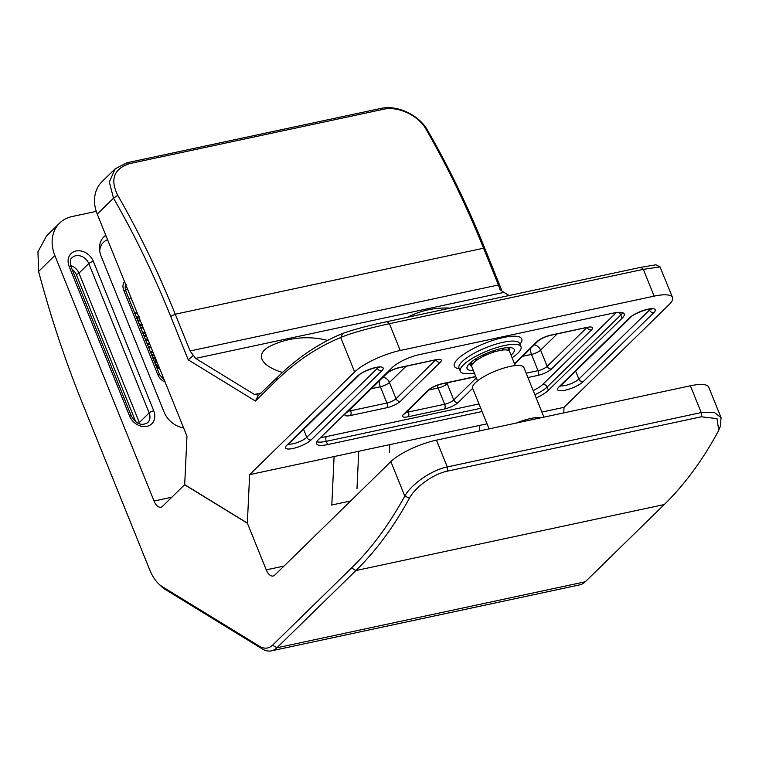 <?xml version="1.0" encoding="UTF-8"?>
<svg xmlns="http://www.w3.org/2000/svg" width="759" height="759" viewBox="0 0 759 759"><rect width="100%" height="100%" fill="white"/><g stroke="black" fill="none" stroke-linecap="round" stroke-linejoin="round"><path stroke-width="1.14" d="M409.424 498.217A621.687 327.157 77.9 0 1 355.914 570.55L276.902 647.788A36.356 19.136 77.9 0 1 271.39 650.861L579.743 584.866A36.356 19.136 -102.1 0 0 585.255 581.783L664.267 504.545A621.687 327.157 -102.1 0 0 717.767 432.222L718.707 430.287L717.008 418.626L701.363 416.786L447.43 471.14C432.592 474.119 414.926 487.62 409.424 498.217L404.775 496.044L390.866 461.624L274.786 575.104A10.911 5.74 77.9 0 1 273.136 576.024A10.911 5.74 77.9 0 1 266.248 569.857L247.349 523.074L184.703 484.65L162.587 506.262A10.911 5.74 77.9 0 1 160.936 507.192A10.911 5.74 77.9 0 1 154.049 501.025L54.857 255.517L38.586 271.428A618.054 325.241 -102.1 0 0 82.209 402.735L149.722 569.848A32.722 17.22 -102.1 0 0 158.508 583.699A32.722 17.22 -102.1 0 0 162.122 586.555L259.341 646.184A32.722 17.22 -102.1 0 0 272.566 645.188L351.578 567.95A618.054 325.241 -102.1 0 0 404.775 496.044C411.046 484.688 430.875 470.21 447.279 466.937L701.212 412.583L714.21 412.336L721.05 417.64L720.405 426.283L719.409 428.323M390.866 461.624A36.356 9.744 -22 0 1 436.453 440.144L690.386 385.79A36.356 9.744 -22 0 1 708.745 387.175L721.05 417.64M139.163 317.869L136.867 318.363M134.798 313.249L136.943 312.357M137.246 313.135L135.225 314.302M136.079 316.408L137.787 317.196L139.4 316.977M142.104 325.137L139.798 325.63M137.73 320.516L139.874 319.634M140.187 320.402L138.157 321.569M139.011 323.685L140.719 324.472L142.341 324.254M140.51 327.395L142.815 326.901M145.481 333.495L142.834 333.144M154.21 355.098L151.904 355.591M151.591 354.823L153.897 354.33M152.815 357.859L154.675 356.559L157.056 362.147M157.36 362.916L154.732 362.603M159.504 368.21L157.198 368.703M156.895 367.935L155.756 364.462L156.572 364.292L157.957 367.707L159.191 367.441M148.299 346.673L150.605 346.18M153.271 352.774L150.624 352.423M149.893 344.415L147.588 344.909M145.671 340.165L145.481 339.681M143.935 335.867L146.107 335.051M146.421 335.829L144.343 336.882M145.121 338.808L147.844 339.349M148.157 340.117L146.089 341.199M146.857 343.096L149.58 343.647M271.39 650.861A36.356 19.136 77.9 0 1 262.206 648.888L164.988 589.269A36.356 19.136 77.9 0 1 160.965 586.09L158.508 583.699M331.816 504.991L350.62 500.968M105.786 235.243A21.812 17.599 45.6 0 0 104.002 236.723A21.812 17.599 45.6 0 0 101.118 256.2L164.096 412.08A21.812 17.599 45.6 0 0 183.602 427.858M54.857 255.517A36.356 29.335 45.6 0 1 59.676 223.051A36.356 29.335 45.6 0 1 71.963 216.571L96.251 211.372M59.676 223.051L46.574 235.859L37.95 251.827L38.586 271.428M155.842 364.681L156.572 364.292M156.269 364.586L157.957 367.707M157.644 368.001L159.276 367.66M152.616 357.973L154.675 356.559M154.371 356.853L156.952 362.176M156.639 362.479L157.113 362.309M154.39 362.052L156.193 362.252L154.267 357.48L153.28 358.998M153.622 358.001L153.128 358.618M154.485 361.967L156.193 362.252M151.686 355.041L153.982 354.548M148.385 346.891L150.69 346.398M150.443 351.977L153.005 352.129M149.561 347.65L149.001 348.39M150.918 346.967L149.703 347.489L149.143 348.751M152.388 352.375L152.948 351.996M150.121 351.17L152.692 352.072M143.954 335.924L146.193 335.269M145.405 339.51L147.929 339.558M147.142 343.799L149.665 343.865M140.595 327.613L142.901 327.12M142.654 332.698L145.216 332.85M141.772 328.372L141.212 329.112M143.128 327.689L141.924 328.211L141.354 329.472M144.599 333.097L145.168 332.717M142.331 331.901L144.903 332.803M137.74 320.535L139.96 319.852M139.314 324.425L140.719 324.472M140.415 324.767L142.028 324.548M134.808 313.268L137.028 312.575M136.373 317.158L137.787 317.196M137.474 317.499L139.096 317.281M563.766 412.896L564.022 407.336L669.04 304.672A36.356 9.744 158 0 0 672.521 297.528L660.036 266.893L643.338 269.341L389.405 323.695C373.162 327.138 349.899 333.248 340.734 337.546A618.054 325.241 -102.1 0 0 275.963 380.933L255.413 401.037L188.251 359.842L170.68 316.361A618.054 325.241 -102.1 0 0 113.508 198.184L97.237 214.095L186.97 436.197L184.684 484.783L247.349 523.217L249.635 474.631L334.093 456.548L331.806 505.133M97.237 214.095A36.356 29.335 -134.4 0 1 102.048 181.629L115.15 168.821L127.009 162.758L380.952 108.404C397.204 104.562 419.68 115.283 427.905 130.88A618.054 325.241 77.9 0 1 485.077 249.066L502.088 291.171M334.093 456.548L487.031 423.816M541.888 412.071L564.022 407.336M258.715 395.126L277.68 377.043A621.687 327.157 77.9 0 1 342.831 333.4C354.415 329.292 369.149 325.374 387.033 321.655L640.976 267.301L655.88 264.815L660.036 266.893M509.08 295.536L503.948 292.395L195.604 358.39L254.417 394.471L261.371 392.982M170.68 316.361L175.244 314.217L190.092 350.971L498.435 284.967L483.587 248.212A621.687 327.157 -102.1 0 0 426.084 129.334C418.513 115.415 398.067 105.852 383.371 109.305L129.438 163.659C113.85 168.84 109.951 179.39 117.73 195.338A621.687 327.157 77.9 0 1 175.244 314.217L483.587 248.212L485.077 249.066M536.186 397.972A21.812 5.844 158 0 0 548.415 390.287L622.114 318.239A21.812 5.844 158 0 0 624.202 313.951A21.812 5.844 158 0 0 613.187 313.116L419.708 354.529A21.812 5.844 158 0 0 392.365 367.413L318.666 439.461A21.812 5.844 158 0 0 316.579 443.749A21.812 5.844 158 0 0 327.584 444.584L482.06 411.52M387.033 321.655L389.405 323.695L400.23 350.487L654.163 296.133L643.338 269.341L640.976 267.301M400.23 350.487A36.356 9.744 158 0 0 354.643 371.967L340.734 337.546L342.831 333.4M249.635 474.631L354.643 371.967M672.521 297.528A36.356 9.744 158 0 0 654.163 296.133M117.73 195.338L113.508 198.184L109.324 182.065L115.15 168.821M255.413 401.037L258.468 395.145L254.417 394.471M195.604 358.39L190.092 350.971M188.251 359.842L193.488 355.288M498.435 284.967L499.991 289.672L503.948 292.395M427.905 130.88L426.084 129.334M473.312 370.458A25.445 6.822 -22 0 1 467.278 366.436A25.445 6.822 -22 0 1 501.405 348.533A25.445 6.822 -22 0 1 512.61 348.115A25.445 6.822 -22 0 1 511.063 355.203M512.107 357.774A32.722 8.776 158 0 0 520.997 346.778A32.722 8.776 158 0 0 504.469 345.525A32.722 8.776 158 0 0 473.312 357.726A32.722 8.776 158 0 0 460.315 371.293A32.722 8.776 158 0 0 474.347 373.03M469.109 363.95A21.812 5.844 158 0 0 469.119 363.959A21.812 5.844 158 0 0 470.552 365.155M509.365 349.472A21.812 5.844 158 0 0 509.564 347.613A21.812 5.844 158 0 0 509.564 347.603M282.509 372.441A48.282 18.396 -177.3 0 1 265.973 348.751A48.282 18.396 -177.3 0 1 270.963 345.762A83.67 83.67 0 0 1 327.622 340.411M407.621 317.253A48.282 18.396 -177.3 0 1 409.974 316.019A48.282 18.396 -177.3 0 1 410.04 315.991A83.67 83.67 0 0 1 450.315 308.116M515.266 365.61L509.536 351.408A20.36 5.455 158 0 0 508.862 350.63L508.283 349.187M507.951 347.613L508.539 350.44A20.36 5.455 158 0 0 503.729 349.946L503.018 348.21M502.278 348.353L502.951 350.022A20.36 5.455 158 0 0 495.086 351.702L494.555 350.373M485.01 354.017L485.267 355.421A20.36 5.455 158 0 1 494.062 352.015L493.54 350.705M485.267 355.421L484.745 354.14M476.31 358.523L476.88 360.108A20.36 5.455 158 0 1 484.27 355.886L483.749 354.595M476.88 360.108L476.254 358.561M470.893 362.299L472.193 364.51A20.36 5.455 158 0 1 476.187 360.61L475.532 358.998M477.515 380.866L471.775 366.663A20.36 5.455 158 0 1 471.975 364.908L470.988 362.451M476.187 360.61L474.982 359.349M484.27 355.886L483.341 354.785M494.062 352.015L493.293 350.781M495.01 350.231L495.086 351.702M503.71 348.087L503.729 349.946M508.682 347.594L508.862 350.63M471.975 364.908L470.191 362.906M489.071 428.882L472.648 388.238A27.628 7.41 -22 0 1 495.494 371.018A27.628 7.41 -22 0 1 523.89 367.536L543.928 417.137M516.281 423.057A27.628 7.41 -22 0 1 541.689 417.621M131.212 298.183L128.907 298.676M272.566 645.188L276.902 647.788L585.255 581.783M351.578 567.95L355.914 570.55L664.267 504.545M436.453 440.144L447.279 466.937L447.43 471.14M701.363 416.786L701.212 412.583L690.386 385.79M266.248 569.857L284.046 566.053M153.716 410.771A14.544 11.736 -134.4 0 1 146.867 426.349A14.544 11.736 -134.4 0 1 129.533 415.951L69.173 266.57A14.544 11.736 -134.4 0 1 76.014 250.992A14.544 11.736 -134.4 0 1 93.357 261.39L153.716 410.771A3.634 0.977 158 0 0 149.153 412.924L88.803 263.544A10.911 8.804 45.6 0 0 72.105 257.68C70.198 258.762 69.837 261.77 71.014 266.703A3.634 0.977 158 0 0 69.173 266.57M154.049 501.025L171.847 497.221M162.122 586.555L164.988 589.269M259.341 646.184L262.206 648.888M103.262 237.501A21.812 17.599 -134.4 0 1 105.966 235.707M107.579 239.692A18.178 14.668 45.6 0 0 99.723 251.182M182.928 427.753A18.178 14.668 45.6 0 0 183.545 427.734M165.083 382.014A10.911 8.804 -134.4 0 1 157.9 374.823L123.783 290.393A10.911 8.804 -134.4 0 1 124.476 281.513M70.606 265.555A10.911 8.804 -134.4 0 1 78.974 273.145L139.324 422.526A10.911 8.804 -134.4 0 1 139.808 423.977M138.1 423.294A2.182 0.588 -22 0 0 139.324 422.526L149.153 412.924A10.911 8.804 45.6 0 1 147.711 422.659C141.572 426.197 136.117 424.006 131.364 416.093A3.634 0.977 -22 0 0 129.533 415.951M135.804 421.871L76.242 274.435A2.182 0.588 158 0 0 78.974 273.145L88.803 263.544A3.634 0.977 -22 0 1 93.357 261.39M76.242 274.435A8.728 7.04 45.6 0 0 72.162 269.549M126.231 285.858L125.14 286.921M125.434 290.014L127.711 289.53M157.9 374.823A3.634 0.977 -22 0 1 159.732 374.965L125.615 290.526C124.865 287.177 125.074 285.251 126.231 284.748M123.783 290.393A3.634 0.977 -22 0 1 125.615 290.526M459.28 368.741A36.356 9.744 -22 0 1 484.375 343.504A36.356 9.744 -22 0 1 519.962 344.225M472.686 388.314L458.123 402.555A10.911 2.922 -22 0 1 444.442 408.997L408.171 416.767A10.911 2.922 -22 0 1 403.703 414.205L428.275 390.183A10.911 2.922 -22 0 1 441.947 383.741L475.751 376.502M514.469 363.627L537.011 341.588A10.911 2.922 -22 0 1 550.692 335.146L586.963 327.376A10.911 2.922 -22 0 1 591.422 329.937L551.508 368.969A10.911 2.922 -22 0 1 537.827 375.411L527.922 377.527M440.277 362.29L400.354 401.321A10.911 2.922 -22 0 1 386.682 407.763L350.402 415.534A10.911 2.922 -22 0 1 345.943 412.972L385.857 373.94A10.911 2.922 -22 0 1 399.538 367.498L435.808 359.728A10.911 2.922 -22 0 1 440.277 362.29A3.634 2.932 -134.4 0 1 436.027 359.889M320.915 437.26A18.178 4.877 158 0 0 326.503 436.586L478.995 403.949M533.188 390.553A18.178 4.877 158 0 0 542.761 384.433L616.289 312.566M479.565 425.41L479.299 430.97M311.124 439.907A14.544 3.899 -22 0 1 292.898 448.493A14.544 3.899 -22 0 1 286.94 445.078L357.574 376.037A14.544 3.899 -22 0 1 375.809 367.441A14.544 3.899 -22 0 1 381.758 370.857L311.124 439.907A3.634 2.932 -134.4 0 1 306.797 437.298L377.422 368.257A10.911 2.922 158 0 0 378.21 367.309M583.197 381.663A14.544 3.899 -22 0 1 564.971 390.259A14.544 3.899 -22 0 1 559.013 386.843L629.647 317.793A14.544 3.899 -22 0 1 647.882 309.207A14.544 3.899 -22 0 1 653.831 312.623L583.197 381.663A3.634 2.932 -134.4 0 1 578.861 379.064L649.495 310.014A10.911 2.922 158 0 0 650.283 309.074M275.963 380.933L277.68 377.043M127.009 162.758L129.438 163.659M380.952 108.404L383.371 109.305M622.617 312.699A21.812 5.844 -22 0 1 620.796 314.985L547.097 387.033A21.812 5.844 -22 0 1 534.877 394.727M542.761 384.433A3.634 2.932 45.6 0 1 547.097 387.033L548.415 390.287M480.751 408.276L326.275 441.34L327.584 444.584M326.503 436.586A3.634 1.916 -102.1 0 0 326.275 441.34A21.812 5.844 -22 0 1 316.845 441.757M617.769 312.395A3.634 2.932 45.6 0 1 620.796 314.985L622.114 318.239M303.591 429.366L306.797 437.298A10.911 2.922 158 0 1 297.67 442.402A10.911 2.922 158 0 1 288.6 444.015M377.09 367.422L377.422 368.257A3.634 2.932 45.6 0 0 381.758 370.857M575.654 371.123L578.861 379.064A10.911 2.922 158 0 1 569.734 384.168A10.911 2.922 158 0 1 560.673 385.771M649.154 309.188L649.495 310.014A3.634 2.932 45.6 0 0 653.831 312.623M406.008 366.303L389.462 382.479L396.018 398.722L435.675 359.956M350.098 409.462L350.63 410.78L386.9 403.02L380.344 386.777L371.322 388.712M557.163 333.951L540.607 350.127L547.173 366.369L586.821 327.603M526.177 373.2L538.055 370.658L531.49 354.425L522.477 356.36M448.427 382.545L447.222 383.712L453.787 399.955L476.329 377.916M407.858 410.695L408.389 412.014L444.67 404.253L438.104 388.01L429.082 389.946M520.997 346.778L519.678 343.533A32.722 8.776 158 0 0 486.054 347.65A32.722 8.776 158 0 0 459.005 368.049L458.929 367.83M530.579 348.438A7.267 3.823 -102.1 0 0 531.49 354.425A7.267 1.945 158 0 0 540.607 350.127A7.267 5.863 -134.4 0 0 534.213 344.88M537.827 375.411A3.634 1.916 77.9 0 0 538.055 370.658A7.267 1.945 158 0 0 547.173 366.369A3.634 2.932 -134.4 0 0 551.508 368.969M406.236 412.279A7.267 1.945 158 0 0 408.389 412.014A3.634 1.916 77.9 0 1 408.171 416.767M437.326 385.259A7.267 3.823 -102.1 0 0 438.104 388.01A7.267 1.945 158 0 0 447.222 383.712A7.267 5.863 -134.4 0 0 446.833 382.887M444.442 408.997A3.634 1.916 77.9 0 0 444.67 404.253A7.267 1.945 158 0 0 453.787 399.955A3.634 2.932 -134.4 0 0 458.123 402.555M348.466 411.046A7.267 1.945 158 0 0 350.63 410.78A3.634 1.916 77.9 0 1 350.402 415.534M379.424 380.79A7.267 3.823 -102.1 0 0 380.344 386.777A7.267 1.945 158 0 0 389.462 382.479A7.267 5.863 -134.4 0 0 383.058 377.232M386.682 407.763A3.634 1.916 77.9 0 0 386.9 403.02A7.267 1.945 158 0 0 396.018 398.722A3.634 2.932 -134.4 0 0 400.354 401.321M379.016 366.948L379.633 367.365C377.546 365.98 360.259 372.508 358.798 375.382A3.634 2.932 -134.4 0 1 357.574 376.037M286.94 445.078A3.634 2.932 45.6 0 0 288.173 444.432L287.737 444.765M651.089 308.714L651.706 309.131C649.619 307.746 632.332 314.273 630.871 317.148A3.634 2.932 -134.4 0 1 629.647 317.793M559.013 386.843A3.634 2.932 45.6 0 0 560.246 386.198L559.81 386.53M403.703 414.205A3.634 2.932 -134.4 0 0 404.936 413.551L429.499 389.538A3.634 2.932 -134.4 0 1 428.275 390.183M441.947 383.741A3.634 1.916 77.9 0 1 441.396 384.045L475.827 376.682M514.63 364.026L538.245 340.943A3.634 2.932 -134.4 0 1 537.011 341.588M550.692 335.146A3.634 1.916 77.9 0 1 550.133 335.45L588.68 327.082M586.963 327.376A3.634 1.916 77.9 0 1 586.413 327.689M591.422 329.937A3.634 2.932 -134.4 0 1 587.181 327.537M345.943 412.972A3.634 2.932 -134.4 0 0 347.167 412.317L387.09 373.295A3.634 2.932 -134.4 0 1 385.857 373.94M399.538 367.498A3.634 1.916 77.9 0 1 398.987 367.802L437.526 359.434M435.808 359.728A3.634 1.916 77.9 0 1 435.258 360.041M718.707 430.287L720.405 426.283M71.014 266.703L131.364 416.093M164.191 379.813L159.732 374.965M358.741 451.273L356.986 488.578M389.794 444.632L389.443 452.127M460.315 371.293L459.005 368.049M358.798 375.382L288.173 444.432M630.871 317.148L560.246 386.198M429.499 389.538C432.08 387.318 436.046 385.487 441.396 384.045M538.245 340.943C540.825 338.713 544.782 336.892 550.133 335.45M387.09 373.295C389.671 371.075 393.636 369.244 398.987 367.802M471.851 366.853L469.404 363.656M509.612 351.597L509.156 347.594"/></g></svg>
